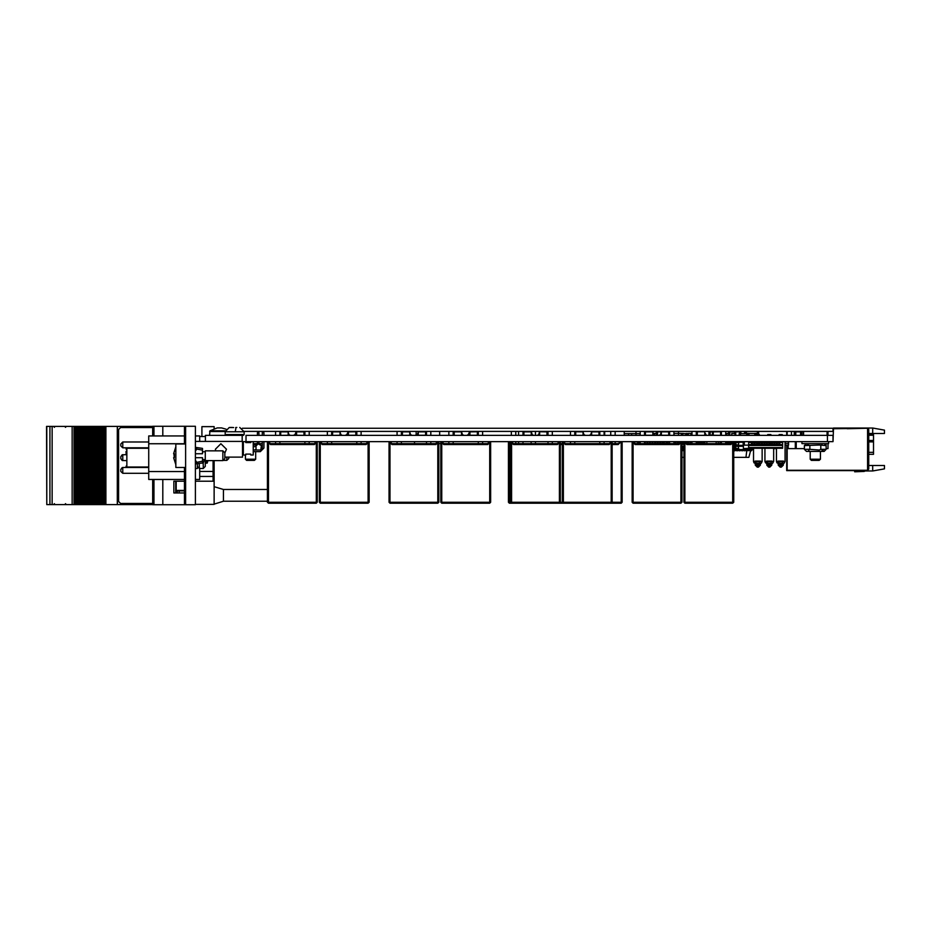 <?xml version="1.0" encoding="UTF-8"?>
<svg xmlns="http://www.w3.org/2000/svg" width="931" height="931" viewBox="0 0 931 931"><rect width="100%" height="100%" fill="white"/><g stroke="black" fill="none" stroke-linecap="round" stroke-linejoin="round"><path stroke-width="1.4" d="M827.426 441.608L827.426 435.336L832.966 435.336L832.966 441.608L242.502 441.608M667.166 443.575L667.166 442.202L668.144 442.202L668.144 443.575M674.812 443.575L674.812 442.202L675.79 442.202L675.79 443.575M677.361 443.575L677.361 442.202L678.338 442.202L678.338 443.575M679.909 442.923L679.967 442.202M683.447 442.202L683.447 444.262L682.458 444.262L682.458 442.202L683.447 441.608M685.879 442.202L685.996 443.04M687.555 443.575L687.555 442.202L688.544 442.202L688.544 443.575M690.115 443.575L690.115 442.202L691.093 442.202L691.093 443.575M639.271 443.575L639.271 442.202L640.156 442.202M644.473 442.202L645.346 442.202L645.346 443.575M646.917 443.575L646.917 442.202L647.895 442.202L647.895 443.575M649.466 443.575L649.466 442.202L650.443 442.202L650.443 443.575M652.014 443.575L652.014 442.202L652.992 442.202L652.992 443.575M654.563 443.575L654.563 442.202L655.552 442.202L655.552 443.575M657.111 443.575L657.111 442.202L658.101 442.202L658.101 443.575M659.66 443.575L659.66 442.202L660.649 442.202L660.649 443.575M662.22 443.575L662.22 442.202L663.198 442.202L663.198 443.575M757.147 431.414L757.566 433.38L756.426 433.543L746.197 433.38L746.615 431.414M747.337 435.336L748.978 435.336M754.785 435.336L756.263 434.858M635.954 431.414L635.954 433.578L640.051 433.578L640.156 434.754M779.177 435.336L779.177 434.556L782.308 434.556L782.308 435.336M783.413 461.113L782.203 463.068L779.282 463.068L780.166 463.987L779.294 464.034L776.92 462.8L776.431 461.439L785.054 461.439L781.318 467.106L781.318 463.987L782.203 463.068L782.389 463.789M778.2 465.151L778.2 463.708L778.2 465.151L780.166 467.106L780.166 466.128L783.285 464.662M756.263 435.336L756.263 434.556L759.393 434.556L759.393 435.336M760.499 461.113L759.289 463.068L756.368 463.068L757.252 463.987L756.379 464.034L754.005 462.8L753.516 461.439L762.14 461.439L758.404 467.106L758.404 463.987L759.289 463.068L759.475 463.789M755.285 465.151L755.285 463.708L755.285 465.151L757.252 467.106L757.252 466.128L760.371 464.662M767.714 435.336L767.714 434.556L770.856 434.556L770.856 435.336M771.95 461.113L770.74 463.068L767.831 463.068L768.703 463.987L767.842 464.034L765.457 462.8L764.968 461.439L773.603 461.439L769.867 467.106L769.867 463.987L770.74 463.068L770.938 463.789M768.703 467.106L766.748 465.151L766.748 463.708L768.703 467.106L769.867 467.106L771.822 465.151M779.852 441.771L782.645 441.771L782.645 448.323L748.675 448.323L748.675 447.602L782.645 447.602M751.457 441.771L748.675 441.771L748.675 447.602M779.852 441.608L779.852 445.53L778.863 445.53L778.863 441.608M777.362 441.608L777.362 445.53L776.373 445.53L776.373 441.608M774.871 441.608L774.871 445.53L773.882 445.53L773.882 441.608M772.381 441.608L772.381 445.53L771.392 445.53L771.392 441.608M769.89 441.608L769.89 445.53L768.901 445.53L768.901 441.608M767.4 441.608L767.4 445.53L766.399 445.53L766.399 441.608M764.91 441.608L764.91 445.53L763.909 445.53L763.909 441.608M762.419 441.608L762.419 445.53L761.418 445.53L761.418 441.608M759.929 441.608L759.929 445.53L758.928 445.53L758.928 441.608M757.438 441.608L757.438 445.53L756.438 445.53L756.438 441.608M754.948 441.608L754.948 445.53L753.947 445.53L753.947 441.608M752.457 441.608L752.457 445.53L751.457 445.53L751.457 441.608M868.763 434.672L873.464 434.672L873.464 454.281L868.763 454.281M743.613 450.232L742.24 450.825L743.613 449.557M741.064 450.232L739.691 450.825L741.064 449.557M738.516 450.232L737.143 450.825L738.516 450.232L738.516 448.474M738.516 442.597L738.516 442.004L737.143 442.597M735.967 450.232L734.594 450.825L735.967 450.232L735.967 448.3M735.967 442.772L735.606 442.004M728.31 443.575L728.31 442.004L726.936 442.004L726.936 443.575M725.761 443.575L725.691 442.004M697.354 442.004L696.341 442.004L696.341 443.575M683.924 450.825L683.924 450.232M681.934 450.232L681.934 450.825M666.189 442.004L665.758 443.575M664.571 443.575L664.175 442.004M746.162 450.232L744.788 450.825L746.162 449.557M185.63 503.543L184.454 503.543L184.454 467.467M184.454 443.924L184.454 427.457L185.63 427.457M267.488 501.274L223.487 501.274L223.487 489.508L214.072 486.68M152.952 504.718L185.246 504.718L185.246 503.543M152.952 426.282L185.246 426.282L185.246 427.457M177.193 492.953L177.193 490.881L179.206 490.881L179.206 492.953M184.454 490.881L179.206 490.881M152.696 504.602L100.874 504.602L100.839 426.398L100.839 504.602L100.874 426.398L101.898 426.398L101.898 504.602L101.886 426.398L152.696 426.398M46.748 426.398L46.748 504.602L46.55 426.398L79.95 426.398L79.95 504.602L79.938 426.398L83.092 426.398L83.092 504.602L83.08 426.398L86.222 426.398L86.222 504.602L86.211 426.398L89.364 426.398L89.364 504.602L89.353 426.398L91.436 426.398L91.436 504.602L90.819 504.602L90.819 426.398L90.854 504.602L87.677 504.602L87.677 426.398L87.712 504.602L84.546 504.602L84.546 426.398M91.436 504.602L91.436 426.398M92.495 426.398L92.495 504.602L92.832 426.398L91.471 426.398L91.459 504.602L92.483 504.602L92.483 426.398M92.832 504.602L93.984 504.602L93.95 426.398L94.578 426.398L94.578 504.602L93.95 504.602L93.95 426.398L92.832 426.398M94.578 504.602L94.578 426.398M95.637 426.398L95.637 504.602L95.974 426.398L94.601 426.398L94.601 504.602L95.625 504.602L95.625 426.398M95.974 504.602L97.127 504.602L97.092 426.398L97.708 426.398L97.708 504.602L97.092 504.602L97.092 426.398L95.974 426.398M97.708 504.602L97.708 426.398M100.839 504.602L97.732 504.602L97.743 426.398L98.767 426.398L98.767 504.602L98.756 426.398L100.839 426.398M84.546 504.602L81.404 504.602L81.404 426.398M81.404 504.602L78.274 504.602L78.274 426.398M78.274 504.602L76.808 504.602L76.808 426.398M76.808 504.602L75.132 504.602L75.132 426.398M46.748 504.602L75.132 504.602M228.782 457.063L228.782 458.483L226.815 460.438L226.815 457.063M175.831 443.924L175.831 467.467L185.63 467.467L185.63 443.924L175.831 443.924M202.504 461.217L202.504 462.951L196.22 463.929L196.22 462.451L202.504 461.217L202.504 457.656L195.44 457.656M195.44 453.734L202.504 453.734L202.504 448.439L196.22 447.462L196.22 450.173L195.44 450.173M224.86 452.757L224.86 458.634L222.893 460.601L222.893 450.79L224.86 452.757M222.893 450.79L205.239 450.79L205.239 460.601L222.893 460.601M174.26 457.237L173.981 454.107M206.345 462.451L206.752 463.149M199.676 468.526L199.676 479.418L195.44 479.418M184.454 435.883L148.762 435.883L148.762 479.418L184.454 479.418M195.44 435.883L199.676 435.883L199.676 441.375M126.011 451.442L126.011 453.35M207.985 460.601L207.113 463.231L207.113 460.601M206.798 460.601L207.113 463.231M205.914 460.601L206.798 463.231M205.483 460.601L206.345 463.231M199.199 463.463L199.362 468.444L203.202 468.526L205.239 466.478L205.239 460.601M195.44 468.537L197.395 468.537L197.395 463.743M243.387 435.336L225.93 435.336L225.151 434.556L244.178 434.556L243.387 435.336M236.823 427.492L235.648 427.515M233.681 427.515L229.177 427.515L225.151 431.809L225.151 434.556M224.499 458.995L224.068 459.425M209.603 435.336L209.975 430.797L225.267 430.797M226.07 429.133L221.531 427.864L217.272 427.864L209.975 430.797M828.648 441.608L828.648 443.575L801.975 443.575L801.975 441.608M490.649 442.597L489.671 442.597L489.671 441.608L490.649 442.597L490.649 502.216L489.671 502.216L489.671 503.194L441.818 503.194L440.829 502.216L441.818 503.194L441.818 502.216L440.829 502.216L440.829 443.575L438.838 443.575M262.356 443.575L258.934 443.575M257.305 443.575L253.197 443.575M243.328 443.575L242.502 443.575M804.442 449.37L806.49 451.419L824.133 451.419L826.181 449.37L826.181 445.623L819.338 444.983L804.442 445.623L804.442 449.37L809.877 449.37L809.877 445.623L807.212 444.168M820.409 459.169L810.214 459.169L811.425 460.391L819.199 460.391L820.409 459.169L820.409 451.419M255.629 459.169L245.435 459.169L246.645 460.391L254.419 460.391L255.629 459.169L255.629 451.628L260.366 451.628L263.95 448.044L263.95 441.608M120.832 470.504L120.832 469.422L120.832 470.504M120.832 445.018L120.832 443.924L120.832 445.018L120.832 443.924L120.832 445.018L120.832 443.924L120.832 445.018L120.832 443.924L122.799 441.969L120.832 443.924M120.832 457.761L120.832 456.679L120.832 457.761M148.762 447.846L122.799 447.846L120.832 445.891L120.832 444.809M120.832 471.389L120.832 470.295L120.832 471.389L120.832 470.295L120.832 471.389L122.799 473.344L122.799 467.467L122.205 467.548L120.832 469.422L122.799 467.467L120.832 469.422L122.799 467.467L148.762 467.467M126.011 460.601L122.205 460.508L120.832 458.634L120.832 457.552L120.832 458.634L120.832 457.552L120.832 458.634L122.799 460.601L122.799 454.712L120.832 456.679L122.205 454.805L126.011 454.712M621.186 441.608L622.164 442.597L621.186 442.597L621.186 441.608L622.164 442.597L622.164 502.216L621.186 502.216L621.186 442.597L620.209 442.597L620.209 441.608L618.242 444.553L620.209 442.597L618.242 443.575L612.191 443.575M612.191 442.597L611.213 442.597L611.213 441.608L612.191 442.597L612.191 502.216L611.213 503.194L621.186 503.194L621.186 502.216L611.213 502.216L611.213 503.194L563.36 503.194L563.36 502.216L562.382 502.216L562.382 442.597L563.36 441.608L563.36 442.597L562.382 442.597M560.381 442.597L559.403 442.597L559.403 441.608L560.381 442.597L560.381 502.216L559.403 502.216L559.403 503.194L509.397 503.194L509.397 502.216L510.572 502.216L510.386 441.608L510.968 441.806M508.419 442.597L508.419 502.216L509.397 502.216L509.397 441.608L508.419 442.597L510.386 442.597L510.572 443.435M389.03 502.216L389.03 442.597L390.008 441.608L389.03 442.597L390.008 442.597L390.008 441.608L389.03 442.597L389.03 502.216L390.008 503.194L390.008 502.216L389.03 502.216L390.008 503.194L389.03 502.216M319.286 502.216L319.286 442.597L320.276 441.608L319.286 442.597L320.276 442.597L320.276 441.608L319.286 442.597L319.286 502.216L320.276 503.194L320.276 502.216L319.286 502.216L320.276 503.194L319.286 502.216M367.14 442.597L366.162 444.553L368.117 442.597L366.162 443.575L367.14 442.597M267.488 502.216L267.488 442.597L268.465 441.608L267.488 442.597L268.465 442.597L268.465 441.608L267.488 442.597L267.488 502.216L268.465 503.194L268.465 502.216L267.488 502.216L268.465 503.194L267.488 502.216M733.733 442.597L732.755 441.608L732.755 442.597L731.778 442.597L731.778 441.608L733.733 442.597L733.733 502.216L732.755 502.216L732.755 503.194L684.902 503.194L684.902 502.216L683.924 502.216L683.924 442.597L684.902 441.608L684.902 442.597L683.924 442.597M686.869 444.553L686.869 443.575L730.788 443.575L730.788 444.553L732.755 442.597L732.755 502.216L684.902 502.216L684.902 442.597L686.869 444.553L730.788 444.553M685.879 442.597L684.902 442.597L685.879 441.608L686.869 443.575M681.934 442.597L680.945 441.608L680.945 442.597L679.967 442.597L679.967 441.608L681.934 442.597L681.934 502.216L680.945 502.216L680.945 503.194L633.092 503.194L633.092 502.216L632.114 502.216L632.114 442.597L633.092 441.608L633.092 442.597L632.114 442.597M635.058 444.553L635.058 443.575L678.99 443.575L678.99 444.553L680.945 442.597L680.945 502.216L633.092 502.216L633.092 442.597L635.058 444.553L678.99 444.553M634.081 442.597L633.092 442.597L634.081 441.608L635.058 443.575M565.315 444.553L563.36 442.597L564.337 441.608L564.337 442.597L563.36 442.597L563.36 502.216L611.213 502.216L611.213 442.597L610.236 442.597L610.236 441.608L611.213 442.597L609.246 444.553L565.315 444.553L565.315 443.575L609.246 443.575L609.246 444.553M512.539 442.597L512.539 441.608L510.572 442.597L513.516 444.553L513.516 443.575L557.448 443.575L557.448 444.553L559.403 442.597L558.425 442.597L558.425 441.608L559.403 442.597L559.403 502.216L510.572 502.216L511.55 503.194L511.55 442.597L513.516 443.575M441.818 503.194L440.829 502.216L440.829 442.597L442.795 441.608L442.795 442.597L441.201 441.608M443.761 444.553L441.818 442.597L441.818 502.216L489.671 502.216L489.671 442.597L488.682 442.597L488.682 441.608L487.704 444.553L489.671 442.597L488.682 441.608M487.704 444.553L443.773 444.553L443.773 443.575L487.704 443.575L488.682 442.597L487.704 443.575M438.838 442.597L438.838 502.216L437.861 502.216L437.861 442.597L438.838 442.597L437.861 441.608L435.894 444.553L437.861 442.597L436.883 441.608L435.894 443.575L436.883 442.597M435.894 444.553L391.963 444.553L391.974 443.575L435.894 443.575M438.838 502.216L437.861 503.194L437.861 502.216L390.008 502.216L390.008 442.597L390.985 441.608L390.985 442.597L390.008 442.597L391.974 444.553M369.107 442.597L369.107 502.216L368.117 502.216L368.117 442.597L369.107 442.597L367.14 441.608M366.162 444.553L322.219 444.553L322.231 443.575L366.162 443.575M369.107 502.216L368.117 503.194L368.117 502.216L320.276 502.216L320.276 442.597L321.253 441.608L321.253 442.597L320.276 442.597L322.231 444.553M317.296 442.597L317.296 502.216L316.319 502.216L316.319 442.597L317.296 442.597L316.319 441.608L316.319 442.597L315.341 442.597L315.341 441.608L314.352 444.553L316.319 442.597L315.341 441.608M314.352 444.553L270.421 444.553L270.421 443.575L314.352 443.575L315.341 442.597L314.352 443.575M317.296 502.216L316.319 503.194L316.319 502.216L268.465 502.216L268.465 442.597L269.443 441.608L269.443 442.597L268.465 442.597L270.421 444.553M697.342 431.809L697.342 435.336L697.342 431.809L704.72 431.809L696.272 431.809M704.755 435.301L704.72 431.844L704.72 435.336L697.342 435.336M652.875 435.301L645.462 435.301L645.462 431.844L652.875 431.844L652.84 435.301L652.84 431.809L645.462 431.809L645.462 435.336M575.73 431.809L575.73 435.336L575.73 431.809L583.097 431.844L575.73 431.809M583.143 435.301L583.097 431.844L583.097 435.336L575.73 435.336M531.333 435.301L523.92 435.301L523.92 431.844L531.333 431.844L531.298 435.301L531.298 431.809L523.92 431.809L523.92 435.336M454.177 431.809L454.177 435.336L453.688 431.809L461.555 431.844L454.142 431.844M461.59 435.301L461.555 431.844L461.555 435.336L454.177 435.336M402.378 431.809L409.745 431.844L402.378 431.844L402.378 435.301L402.332 431.844M409.791 435.301L409.745 431.844L409.791 435.301L402.378 435.336M332.635 431.809L340.013 431.844L332.635 431.844L332.635 435.301L332.6 431.844M340.048 435.301L340.013 431.844L340.048 435.301L332.635 435.336M280.731 431.809L288.11 431.844L280.731 431.844L280.731 435.301L280.697 431.844M288.144 435.301L288.11 431.844L288.144 435.301L280.731 435.336M294.196 435.336L295.721 434.614L296.07 432.508M346.006 435.336L347.531 434.614L347.868 432.508M467.548 435.336L469.073 434.614L469.422 432.508M604.708 431.809L604.743 435.301L604.149 435.301M599.68 433.555L599.68 431.809M712.39 434.242L712.39 431.809L713.216 431.809L713.216 435.336M713.216 431.809L720.582 431.809L713.216 431.844L713.216 435.301L720.582 435.336L720.582 431.844L720.629 435.301M599.005 435.301L591.592 435.301L591.592 431.844L599.005 431.844L598.97 435.301L598.97 431.809L591.592 431.809L591.592 435.336M539.596 431.809L539.596 435.336L539.596 431.809L546.962 431.844L539.596 431.809M547.009 435.301L546.962 431.844L546.962 435.336L539.596 435.336M477.37 435.301L477.324 431.844L477.37 435.301L469.911 435.301L469.957 431.809L477.324 431.809L469.957 431.844L469.957 435.336M425.665 435.301L418.252 435.301L418.252 431.844L425.665 431.844L425.618 435.301L425.618 431.809L418.252 431.809L418.252 435.336M355.828 435.301L355.782 431.844L355.828 435.301L348.369 435.301L348.415 431.809L355.782 431.809L348.415 431.844L348.415 435.336M296.105 434.684L296.605 435.336L296.57 431.844L296.605 435.301L303.983 435.336L303.983 431.844L296.605 431.844L303.983 431.809L304.018 435.301M280.289 435.301L280.289 434.323M331.645 434.824L332.099 432.508M401.389 434.824L401.843 432.508M668.749 435.301L668.714 431.844L661.336 431.844L661.336 435.301L668.749 435.301L668.714 431.809L657.484 431.844M661.336 435.336L661.301 431.844M453.188 434.824L453.641 432.508M780.166 463.987L780.166 466.128L778.2 464.662M755.541 463.463L757.252 463.987L757.252 466.128L755.285 464.662M768.703 463.987L768.703 466.128L771.822 464.662M173.69 453.688L175.831 446.717L173.69 453.688L174.295 453.991M174.306 453.781L174.306 457.61L173.678 457.668L175.831 464.674L173.69 457.703M126.011 449.126L126.802 448.335L126.802 466.966L126.011 466.187M244.178 434.556L244.178 431.809L225.151 431.809M209.603 431.553L225.162 431.553M122.799 447.846L122.799 441.969L148.762 441.969M239.756 427.492L244.178 431.809M788.58 441.608L788.58 445.146L785.054 445.146L785.054 461.439L784.181 463.184L782.191 464.034M762.14 448.323L762.14 461.439L761.267 463.184L759.277 464.034M773.603 448.323L773.603 461.439L772.718 463.184L770.728 464.034M65.438 503.624L66.427 504.602M673.986 435.021L673.986 433.427L673.893 435.021M215.655 450.79L215.422 449.219L220.915 443.726L226.408 449.219L224.86 453.048M65.438 427.376L66.427 426.398M54.463 427.376L53.474 426.398M234.659 435.336L205.402 435.336L205.402 441.375M827.426 435.336L246.075 435.336L246.075 441.608M242.153 441.375L242.153 435.336M745.766 433.613L745.766 431.809L744.591 431.809L744.591 433.578M746.522 431.844L745.766 431.844M657.484 435.336L657.484 431.809L656.308 431.809L656.308 435.336M720.582 431.809L721.385 431.809M795.807 435.336L795.807 431.809L794.632 431.809L794.632 435.336M800.509 435.336L800.509 431.809L801.684 431.809L801.684 435.336M795.807 431.844L800.509 431.844M757.24 431.809L758.602 431.809L758.602 434.556M739.703 433.497L739.703 431.809L740.878 431.809L740.878 433.497M735.699 431.844L739.703 431.844M729.811 435.336L729.811 431.809L728.636 431.809L728.636 435.336M734.524 433.497L734.524 431.809L735.699 431.809L735.699 435.336M729.811 431.844L734.524 431.844M731.161 431.844L734.524 431.809M827.077 431.809L827.578 435.336M785.054 445.146L785.054 441.608M710.132 435.336L710.132 431.809L708.957 431.809L708.957 435.336M712.39 431.844L710.132 431.844M795.272 445.146L795.47 441.608M744.369 441.608L744.369 445.146L743.194 445.146L743.194 441.608M748.675 445.099L744.369 445.099M773.603 448.672L776.431 448.672M706.804 441.655L716.218 441.655M706.804 443.575L706.804 441.608M704.848 443.575L704.848 441.608M716.218 441.608L716.218 443.575M718.185 441.608L718.185 443.575M796.203 448.637L804.442 448.637M796.203 441.655L801.975 441.655M788.22 445.146L788.22 448.672L796.203 448.672L796.203 441.608M805.618 443.575L805.618 444.448M743.345 445.146L743.345 448.672L750.398 448.323M700.903 441.655L703.405 441.655M699.309 443.575L699.309 442.597M697.354 443.575L697.354 441.608M795.272 448.672L795.272 441.608M826.006 443.575L826.006 445.449M826.181 448.672L827.973 448.672L827.973 443.575M733.733 442.516L734.768 442.76L735.315 445.833L738.213 446.321L738.9 449.557L753.516 449.557M735.897 446.321L738.213 446.321L735.897 446.321L738.213 446.321L738.9 442.178L743.194 442.178M736.398 445.414L743.345 445.414M738.213 446.321L743.345 446.321M735.571 442.097L736.118 445.169L734.99 441.608M667.166 441.608L667.166 442.202M668.144 441.608L668.144 442.202M674.812 441.608L674.812 442.202M675.79 441.608L675.79 442.202M677.361 441.608L677.361 442.202M678.338 441.608L678.338 442.202M679.909 441.608L679.909 442.202M682.458 441.608L682.458 442.202M685.996 441.608L685.996 442.202M687.555 441.608L687.555 442.202M688.544 441.608L688.544 442.202M666.189 443.575L666.189 441.608M681.934 446.321L683.924 446.321M691.093 441.608L691.093 442.202M690.115 441.608L690.115 442.202M639.271 441.608L639.271 442.202M645.346 441.608L645.346 442.202M646.917 441.608L646.917 442.202M647.895 441.608L647.895 442.202M649.466 441.608L649.466 442.202M650.443 441.608L650.443 442.202M652.014 441.608L652.014 442.202M652.992 441.608L652.992 442.202M654.563 441.608L654.563 442.202M655.552 441.608L655.552 442.202M657.111 441.608L657.111 442.202M658.101 441.608L658.101 442.202M659.66 441.608L659.66 442.202M660.649 441.608L660.649 442.202M664.175 443.575L664.175 441.608M638.294 443.575L638.294 441.608M663.198 441.608L663.198 442.202M662.22 441.608L662.22 442.202M560.381 443.575L562.382 443.575M563.36 503.194L559.403 503.194L560.381 502.216L562.382 502.216L563.36 503.194M621.186 503.194L622.164 502.216L621.186 503.194M508.419 502.216L509.397 503.194L508.419 502.216M448.87 431.414L448.87 435.336L448.87 431.414M448.87 441.608L448.87 443.575L448.87 441.608M478.29 435.336L478.29 431.414L478.29 434.8L477.37 432.38M478.29 441.608L478.29 443.575L478.29 441.608M397.072 431.414L397.072 435.336L397.072 431.414M397.072 441.608L397.072 443.575L397.072 441.608M327.328 431.414L327.328 435.336L327.328 431.414M327.328 441.608L327.328 443.575L327.328 441.608M355.898 432.345L356.748 435.336L356.748 431.414L356.748 434.8L355.828 432.38M356.748 441.608L356.748 443.575L356.748 441.608M275.529 431.414L275.529 435.336L275.529 431.414M275.529 441.608L275.529 443.575L275.529 441.608M304.937 435.336L304.937 431.414L304.937 434.8L304.018 432.38M304.937 441.608L304.937 443.575L304.937 441.608M725.691 431.414L725.691 435.336M725.691 441.608L725.691 443.575M721.385 431.414L721.385 435.336M721.385 441.608L721.385 443.575M696.272 431.414L696.272 435.336M696.272 441.608L696.272 443.575M691.966 431.414L691.966 435.336M691.966 441.608L691.966 443.575M730.788 443.575L731.778 442.597M733.733 502.216L732.755 503.194M684.902 503.194L683.924 502.216M673.893 431.414L673.893 435.336M673.893 441.608L673.893 443.575M669.575 431.414L669.575 435.336L668.749 432.38M669.575 441.608L669.575 443.575M644.473 431.414L644.473 435.336M644.473 441.608L644.473 443.575M640.156 431.414L640.156 435.336M640.156 441.608L640.156 443.575M678.99 443.575L679.967 442.597M681.934 502.216L680.945 503.194M633.092 503.194L632.114 502.216M604.149 431.414L604.149 435.336M604.149 441.608L604.149 443.575M599.832 431.414L599.832 435.336L599.005 432.38M599.832 441.608L599.832 443.575M574.73 431.414L574.73 435.336M574.73 441.608L574.73 443.575M570.424 431.414L570.424 435.336M570.424 441.608L570.424 443.575M609.246 443.575L610.236 442.597M564.337 442.597L565.315 443.575M552.339 431.414L552.339 435.336M552.339 441.608L552.339 443.575M548.033 431.414L548.033 435.336M548.033 441.608L548.033 443.575M522.931 431.414L522.931 435.336M522.931 441.608L522.931 443.575M518.614 431.414L518.614 435.336M518.614 441.608L518.614 443.575M557.448 443.575L558.425 442.597M482.607 431.414L482.607 435.336M482.607 441.608L482.607 443.575M453.188 431.414L453.188 435.336M453.188 441.608L453.188 443.575M440.829 442.597L441.201 441.829M442.795 442.597L443.773 443.575M490.649 502.216L489.671 503.194M430.797 431.414L430.797 435.336M430.797 441.608L430.797 443.575M426.491 431.414L426.491 435.336L425.665 432.38M426.491 441.608L426.491 443.575M401.389 431.414L401.389 435.336M401.389 441.608L401.389 443.575M437.861 503.194L390.008 503.194M390.985 442.597L391.974 443.575M361.065 431.414L361.065 435.336M361.065 441.608L361.065 443.575M331.645 431.414L331.645 435.336M331.645 441.608L331.645 443.575M368.117 503.194L320.276 503.194M321.253 442.597L322.231 443.575M309.255 431.414L309.255 435.336M309.255 441.608L309.255 443.575M279.835 431.414L279.835 435.336L280.697 432.38M279.835 441.608L279.835 443.575M316.319 503.194L268.465 503.194M269.443 442.597L270.421 443.575M705.43 433.613L705.896 434.94M682.632 435.336L682.632 433.613L685.775 433.613L685.775 435.336M685.775 433.613L682.632 433.613M628.495 435.336L628.495 433.613L631.637 433.613L631.637 435.336M631.637 433.613L624.189 433.578L624.189 435.336M653.562 433.613L654.051 434.94M681.352 433.578L682.528 433.578M687.229 433.578L688.405 433.578M688.405 435.336L688.405 433.38L691.151 433.38L691.151 434.661M685.472 433.578L687.229 433.38L687.229 435.336M682.528 435.336L682.528 433.38L684.285 433.578M678.606 434.568L678.606 435.336M673.893 433.38L681.352 433.38L681.352 435.336M725.691 433.578L726.715 433.578M726.715 435.336L726.715 433.38L728.636 433.38M654.051 433.578L654.633 433.578M654.633 434.94L654.633 433.38L656.308 433.38M740.482 435.336L740.482 433.613L742.251 433.578L746.767 433.613L746.767 435.336M745.591 435.336L741.67 435.336M742.403 433.578L739.179 433.497L739.179 435.336M735.025 435.336L735.025 433.497L731.813 433.497L731.813 435.336M678.443 431.414L678.443 435.336M757.566 433.38L757.322 434.556M747.337 433.543L747.337 434.858M748.978 433.543L748.978 434.858M747.337 433.38L748.978 433.38M747.337 435.021L748.978 435.021M754.785 433.543L754.785 434.858M756.426 433.543L756.426 434.556M754.785 433.38L756.426 433.38M754.785 435.021L756.263 435.021M690.208 435.336L691.966 433.602M691.814 434.521L691.058 435.336M631.637 433.578L635.954 433.578L635.954 435.336M624.189 431.414L624.189 433.578M640.051 435.336L640.051 434.754M705.651 435.336L704.755 432.38M704.79 432.345L705.593 434.614L707.118 435.336M697.307 432.38L696.4 435.336M696.272 434.882L697.307 431.914M699.891 431.798L697.54 431.809M653.771 435.336L652.875 432.38M652.875 431.914L653.725 434.614L655.238 435.336M645.427 432.38L644.52 435.336M644.473 434.824L645.427 431.914M648.011 431.798L645.66 431.809M584.04 435.336L583.143 432.38M583.178 432.345L583.981 434.614L585.506 435.336M575.684 432.38L574.788 435.336M574.73 434.824L575.684 431.914M578.279 431.798L575.917 431.809M532.229 435.336L531.333 432.38M531.333 431.914L532.183 434.614L533.696 435.336M523.885 432.38L522.978 435.336M522.931 434.824L523.839 432.345M526.469 431.798L524.118 431.809M462.498 435.336L461.59 432.38M461.59 431.914L462.439 434.614L463.964 435.336M454.142 432.38L453.246 435.336M453.676 432.287L454.142 431.914M456.725 431.798L454.375 431.809M410.687 435.336L409.791 432.38M409.826 432.345L410.629 434.614L412.154 435.336M402.332 432.38L401.436 435.336M404.927 431.798L402.576 431.809M340.944 435.336L340.048 432.38M340.048 431.914L340.897 434.614L342.422 435.336M332.6 432.38L331.704 435.336M332.134 432.287L332.6 431.914M335.183 431.798L332.833 431.809M289.041 435.336L288.144 432.38M288.144 431.914L288.994 434.614L290.507 435.336M280.219 432.345L279.835 434.649L280.697 431.914M283.28 431.798L280.929 431.809M295.581 434.858L296.07 432.38M294.196 434.94L293.696 435.336M296.07 431.914L294.836 434.94M304.507 434.858L304.018 432.508M300.934 431.798L303.285 431.809M347.379 434.858L347.868 432.38M346.006 434.94L345.506 435.336M347.833 432.345L346.635 434.94M356.305 434.858L355.828 432.508M352.733 431.798L355.095 431.809M415.843 435.336L415.249 435.336M468.933 434.858L469.422 432.38M467.548 434.94L467.048 435.336M469.375 432.345L468.188 434.94M477.859 434.858L477.37 432.508M474.275 431.798L476.637 431.809M599.645 433.322L599.645 431.844M604.743 431.844L604.743 435.301M721.385 435.312L720.629 432.38M720.664 432.345L721.385 434.055M713.169 432.38L712.273 435.336M710.807 435.336L712.331 434.614L713.134 432.345M715.764 431.798L713.414 431.809M599.005 431.914L599.832 434.498M591.557 432.38L590.661 435.336M589.195 435.336L590.708 434.614L591.522 432.345M594.153 431.798L591.79 431.809M547.905 435.336L547.009 432.38M547.044 432.345L548.033 434.882M539.549 432.38L538.653 435.336M537.187 435.336L538.712 434.614L539.549 431.914M542.145 431.798L539.794 431.809M478.266 435.336L477.44 432.345M469.911 432.38L469.015 435.336M469.457 432.287L469.911 431.914M472.506 431.798L470.155 431.809M425.665 431.914L426.491 434.498M418.205 432.38L417.309 435.336M415.843 434.94L417.367 434.614L418.17 432.345M420.8 431.798L418.45 431.809M348.369 432.38L347.472 435.336M347.903 432.287L348.369 431.914M350.964 431.798L348.601 431.809M304.914 435.336L304.053 432.345M296.57 432.38L295.662 435.336M296.105 432.287L296.57 431.914M299.154 431.798L296.803 431.809M288.598 434.649L288.179 431.949M288.144 434.323L288.645 435.336M285.154 431.798L287.516 431.809M331.645 434.661L332.099 432.38M340.537 434.858L340.048 432.508M336.964 431.798L339.315 431.809M401.389 434.661L401.843 432.38M410.28 434.858L409.791 432.508M406.696 431.798L409.058 431.809M668.749 431.914L669.575 434.498M661.301 432.38L660.393 435.336M658.927 435.336L660.451 434.614L661.301 431.914M663.884 431.798L661.534 431.809M453.188 434.661L453.641 432.38M462.079 434.858L461.59 432.508M458.506 431.798L460.857 431.809M783.285 461.113L778.432 461.101M778.2 462.032L776.431 461.45L776.431 448.323M783.285 465.151L781.318 467.106L780.166 467.106M780.143 463.987L778.456 463.463M760.371 461.113L755.518 461.101M755.285 462.032L753.516 461.45L753.516 448.323M760.371 465.151L758.404 467.106L757.252 467.106M771.822 461.113L766.969 461.101M764.968 461.439L764.968 448.323L764.968 461.439L766.748 462.032M768.68 463.987L767.004 463.463M788.394 441.608L788.394 443.377L785.252 443.377L785.252 441.608M788.394 443.342L785.252 443.342M779.852 442.597L778.863 442.597M777.362 442.597L776.373 442.597M774.871 442.597L773.882 442.597M772.381 442.597L771.392 442.597M769.89 442.597L768.901 442.597M767.4 442.597L766.399 442.597M764.91 442.597L763.909 442.597M762.419 442.597L761.418 442.597M759.929 442.597L758.928 442.597M757.438 442.597L756.438 442.597M754.948 442.597L753.947 442.597M752.457 442.597L751.457 442.597M752.457 441.771L753.947 441.771M754.948 441.771L756.438 441.771M757.438 441.771L758.928 441.771M759.929 441.771L761.418 441.771M762.419 441.771L763.909 441.771M764.91 441.771L766.399 441.771M767.4 441.771L768.901 441.771M769.89 441.771L771.392 441.771M772.381 441.771L773.882 441.771M774.871 441.771L776.373 441.771M777.362 441.771L778.863 441.771M748.675 444.553L751.457 444.553M752.457 444.553L753.947 444.553M754.948 444.553L756.438 444.553M757.438 444.553L758.928 444.553M759.929 444.553L761.418 444.553M762.419 444.553L763.909 444.553M764.91 444.553L766.399 444.553M767.4 444.553L768.901 444.553M769.89 444.553L771.392 444.553M772.381 444.553L773.882 444.553M774.871 444.553L776.373 444.553M777.362 444.553L778.863 444.553M782.645 444.553L779.852 444.553M782.645 445.53L779.852 445.53M778.863 445.53L777.362 445.53M776.373 445.53L774.871 445.53M773.882 445.53L772.381 445.53M771.392 445.53L769.89 445.53M768.901 445.53L767.4 445.53M766.399 445.53L764.91 445.53M763.909 445.53L762.419 445.53M761.418 445.53L759.929 445.53M758.928 445.53L757.438 445.53M756.438 445.53L754.948 445.53M753.947 445.53L752.457 445.53M751.457 445.53L748.675 445.53M787.137 431.414L787.137 435.336M786.742 431.414L786.742 435.336M872.684 428.004L884.45 430.075L884.45 433.497L872.684 433.497L872.684 428.004L833.454 428.004L833.454 428.667L867.587 428.272L867.587 470.248L787.137 470.283L787.137 445.146L787.172 470.248L866.796 470.679L786.742 470.679L786.742 445.146M865.039 470.679L854.646 471.808L864.247 471.458L865.818 470.679M854.646 471.808L864.247 471.458M864.317 470.679L859.732 471.074M791.49 431.414L791.49 435.336M794.236 431.414L794.236 435.336M802.08 431.414L802.08 435.336M827.973 431.414L827.973 435.336M868.763 465.465L872.684 465.465L872.684 470.958L865.562 470.958M832.966 441.608L833.454 428.667M872.684 465.465L884.45 465.465L884.45 468.875L872.684 470.958M866.796 428.272L847.187 428.667M867.587 428.272L868.763 429.459L868.763 469.073L867.587 470.248M872.684 433.497L868.763 433.497M746.01 457.307L746.743 450.639L750.665 450.639L748.885 457.307L733.733 457.307M683.924 457.307L681.934 457.307M746.743 450.639L746.162 450.639M744.788 450.639L743.613 450.639M742.24 450.639L741.064 450.639M739.691 450.639L738.516 450.639M737.143 450.639L735.967 450.639M734.594 450.639L733.733 450.639M683.598 450.639L682.423 450.639M750.386 449.557L750.619 450.441M752.097 449.557L751.922 450.232L752.097 449.557M637.677 442.33L637.979 443.575M742.24 449.557L742.24 450.232M739.691 449.557L739.691 450.232M737.143 448.474L737.143 450.232M734.594 446.065L734.594 450.232M683.598 446.321L683.598 450.232M682.423 450.232L682.423 446.321M751.166 450.825L751.922 450.232M751.131 450.441L746.162 450.441M638.294 443.214L637.281 441.608M634.605 441.608L637.258 442.004M744.788 449.557L744.788 450.232M735.153 444.948L734.315 442.516M734.792 444.785L734.373 442.714M738.306 444.948L736.072 444.948M738.667 448.474L735.99 448.474L735.595 446.24M735.827 443.54L735.99 442.597L738.807 442.597M734.99 446.124L733.733 445.309M731.754 442.795L731.463 441.608M702.963 443.575L703.114 442.69L704.848 442.69M700.589 443.575L700.147 442.597L698.587 442.597L698.587 441.608M701.578 443.575L700.147 441.608M720.501 443.575L721.385 442.597M719.512 443.575L720.943 441.608M719.558 443.342L718.988 443.575L719.558 443.342M701.334 441.992L702.055 443.191L700.659 441.608M703.405 441.608L703.405 442.69M718.313 441.608L718.313 443.575M731.382 443.377L729.334 443.342L729.334 441.608M735.606 442.295L735.606 441.608M731.463 442.004L730.311 442.004M243.328 441.608L243.328 455.061L245.772 455.061L245.772 454.072L250.753 454.072L245.772 454.072L250.753 454.072L250.753 455.061L253.197 455.061L253.197 441.608M245.772 441.608L245.772 442.609L250.753 442.609L250.753 441.608M250.753 442.609L245.772 442.609L250.753 442.609M245.772 454.072L250.753 454.072L245.772 454.072M243.328 445.053L242.502 445.053M242.502 446.647L243.328 446.647M243.328 450.034L242.502 450.034M242.502 451.628L243.328 451.628M253.197 446.647L255.385 446.647L253.197 446.647L255.385 446.647L253.197 446.647L255.385 446.647L258.969 443.063L258.969 441.608M258.969 435.336L258.969 432.647L257.375 432.647L257.375 435.336M257.375 441.608L257.375 443.063L255.385 445.053L253.197 445.053M253.197 451.628L260.366 451.628M263.95 435.336L263.95 432.647L262.356 432.647L262.356 435.336M262.356 441.608L262.356 448.044L260.366 450.034L253.197 450.034M257.375 443.063L255.385 445.053L257.375 443.063M262.356 448.044L260.366 450.034L262.356 448.044L260.366 450.034L262.356 448.044L260.785 449.987L261.402 445.623L258.795 444.168M195.44 426.282L185.63 426.282L185.63 504.718L195.44 504.718L195.44 426.282M184.454 468.642L185.63 468.642M184.454 442.749L185.63 442.749M214.072 428.586L214.072 426.666L201.911 426.666L201.911 436.476M214.072 460.601L214.072 504.334L195.44 504.334M176.168 490.404L184.454 490.404M162.774 426.282L162.774 435.883M162.774 479.418L162.774 504.718M184.454 481.187L173.864 481.187L173.864 492.953L184.454 492.953M199.676 476.486L213.094 476.486L213.094 481.187L195.44 481.187M199.676 471.389L213.094 471.389L213.094 460.601M199.676 436.476L205.402 436.476M213.094 476.486L213.094 471.389M177.193 490.881L176.168 490.881M49.913 426.398L49.913 504.602L49.925 426.398M88.329 504.602L88.329 426.398M85.187 504.602L85.187 426.398M82.056 504.602L82.056 426.398M78.914 504.602L78.914 426.398M100.222 504.602L100.222 426.398M117.364 504.602L117.364 426.398M52.124 426.398L52.124 504.602M72.199 426.398L72.199 504.602M117.399 504.602L117.399 426.398M105.028 504.602L105.028 426.398M103.364 504.602L103.364 426.398M152.696 427.573L120.506 427.573L118.54 429.528L118.54 501.472L120.506 503.427L152.696 503.427M195.44 461.217L196.22 461.217L196.22 462.451M202.504 450.173L196.22 448.94M203.284 468.444L203.202 463.219L204.483 459.611M203.202 463.219L200.77 463.219M244.155 431.414L832.966 431.414L832.966 428.272L242.339 428.272M224.86 457.063L242.502 457.063L242.502 441.375L195.44 441.375M236.032 427.492L235.345 431.414M232.506 427.492L229.561 427.492M808.539 450.429L809.877 449.37L819.338 450.01L820.746 449.37L820.746 445.623L822.085 444.564M823.411 450.825L822.073 450.429M820.746 449.37L826.181 449.37M254.71 445.053L253.197 444.529M254.547 450.01L255.967 449.37L256.7 450.034M260.703 449.999L261.402 449.37M255.967 449.37L255.967 446.601M667.166 442.33L668.144 442.33M674.812 442.33L675.79 442.33M677.361 442.33L678.338 442.33M682.458 442.33L683.447 442.33M682.458 444.134L683.447 444.134M687.555 442.33L688.544 442.33M690.115 442.33L691.093 442.33M639.271 442.33L640.156 442.33M644.473 442.33L645.346 442.33M646.917 442.33L647.895 442.33M649.466 442.33L650.443 442.33M652.014 442.33L652.992 442.33M654.563 442.33L655.552 442.33M657.111 442.33L658.101 442.33M659.66 442.33L660.649 442.33M662.22 442.33L663.198 442.33M618.242 444.553L612.191 444.553M562.382 444.553L560.381 444.553M620.209 441.608L619.231 442.597M557.448 444.553L513.516 444.553M347.915 434.684L348.369 435.301M469.457 434.684L469.911 435.301M280.336 434.079L280.697 435.301M332.134 434.684L332.6 435.301M401.878 434.684L402.332 435.301M453.688 434.684L454.142 435.301M778.072 461.113L779.282 463.068M755.157 461.113L756.368 463.068M766.62 461.113L767.831 463.068M779.852 443.075L778.863 443.075M779.852 443.435L778.863 443.435M777.362 443.075L776.373 443.075M777.362 443.435L776.373 443.435M774.871 443.075L773.882 443.075M774.871 443.435L773.882 443.435M772.381 443.075L771.392 443.075M772.381 443.435L771.392 443.435M769.89 443.075L768.901 443.075M769.89 443.435L768.901 443.435M767.4 443.075L766.399 443.075M767.4 443.435L766.399 443.435M764.91 443.075L763.909 443.075M764.91 443.435L763.909 443.435M762.419 443.075L761.418 443.075M762.419 443.435L761.418 443.435M759.929 443.075L758.928 443.075M759.929 443.435L758.928 443.435M757.438 443.075L756.438 443.075M757.438 443.435L756.438 443.435M754.948 443.075L753.947 443.075M754.948 443.435L753.947 443.435M752.457 443.075L751.457 443.075M752.457 443.435L751.457 443.435M748.675 442.481L751.457 442.481M752.457 442.481L753.947 442.481M754.948 442.481L756.438 442.481M757.438 442.481L758.928 442.481M759.929 442.481L761.418 442.481M762.419 442.481L763.909 442.481M764.91 442.481L766.399 442.481M767.4 442.481L768.901 442.481M769.89 442.481L771.392 442.481M772.381 442.481L773.882 442.481M774.871 442.481L776.373 442.481M777.362 442.481L778.863 442.481M779.852 442.481L782.645 442.481M873.464 435.254L868.763 435.254M868.763 440.468L873.464 440.468M873.464 441.841L868.763 441.841M868.763 452.315L873.464 452.315M738.516 442.33L737.143 442.33M728.31 442.33L726.936 442.33M697.354 442.33L696.341 442.33M184.454 502.368L185.63 502.368M184.454 469.818L185.63 469.818M184.454 441.573L185.63 441.573M184.454 428.632L185.63 428.632M153.987 426.282L153.987 435.883M153.987 479.418L153.987 504.718M100.257 504.602L100.257 426.398M105.959 504.602L105.959 426.398M175.715 492.953L175.715 481.187M176.168 481.187L176.168 492.953L176.168 481.187M73.968 504.602L73.968 426.398M104.004 504.602L104.004 426.398M105.215 504.602L105.215 426.398M102.247 504.602L102.247 426.398M99.105 504.602L99.105 426.398M84.581 504.602L84.581 426.398M86.56 504.602L86.56 426.398M81.451 504.602L81.451 426.398M78.309 504.602L78.309 426.398M80.299 504.602L80.299 426.398M77.157 504.602L77.157 426.398M75.783 504.602L75.783 426.398M74.131 504.602L74.131 426.398M83.429 504.602L83.429 426.398M89.702 504.602L89.702 426.398M184.454 443.726L148.762 443.726M184.454 471.575L148.762 471.575M531.17 441.608L531.17 443.575M511.398 431.414L511.398 435.336M610.794 431.414L610.794 435.336M615.112 431.414L615.112 435.336M615.112 441.608L615.112 443.575M515.716 431.414L515.716 435.336M515.716 441.608L515.716 443.575M535.488 431.414L535.488 435.336M535.488 441.608L535.488 443.575M267.488 489.508L223.487 489.508M152.696 426.282L152.696 435.883M152.696 479.418L152.696 504.718M223.487 501.274L214.072 504.09M54.463 503.624L53.474 504.602M223.056 460.438L226.815 460.438M195.44 462.951L196.22 462.951M195.44 448.439L196.22 448.439M202.504 451.768L205.239 451.768M202.504 459.611L205.239 459.611M175.831 446.717L173.678 453.723M174.283 457.505L174.283 453.886M173.678 457.668L175.831 464.674M205.239 462.102L205.914 461.695M126.802 466.966L148.762 466.966M126.802 448.335L148.762 448.335M197.395 466.478L199.362 468.444M414.528 443.575L414.528 441.608M824.133 443.575L826.181 445.623M806.49 443.575L804.442 445.623M259.353 443.575L261.402 445.623M827.077 431.414L827.077 435.336M803.546 431.414L803.546 435.336M439.63 431.414L439.63 435.336M416.099 431.414L416.099 434.94M262.298 431.414L262.298 435.336M810.214 451.419L810.214 459.169M245.435 455.061L245.435 459.169M148.762 473.344L122.799 473.344"/></g></svg>
